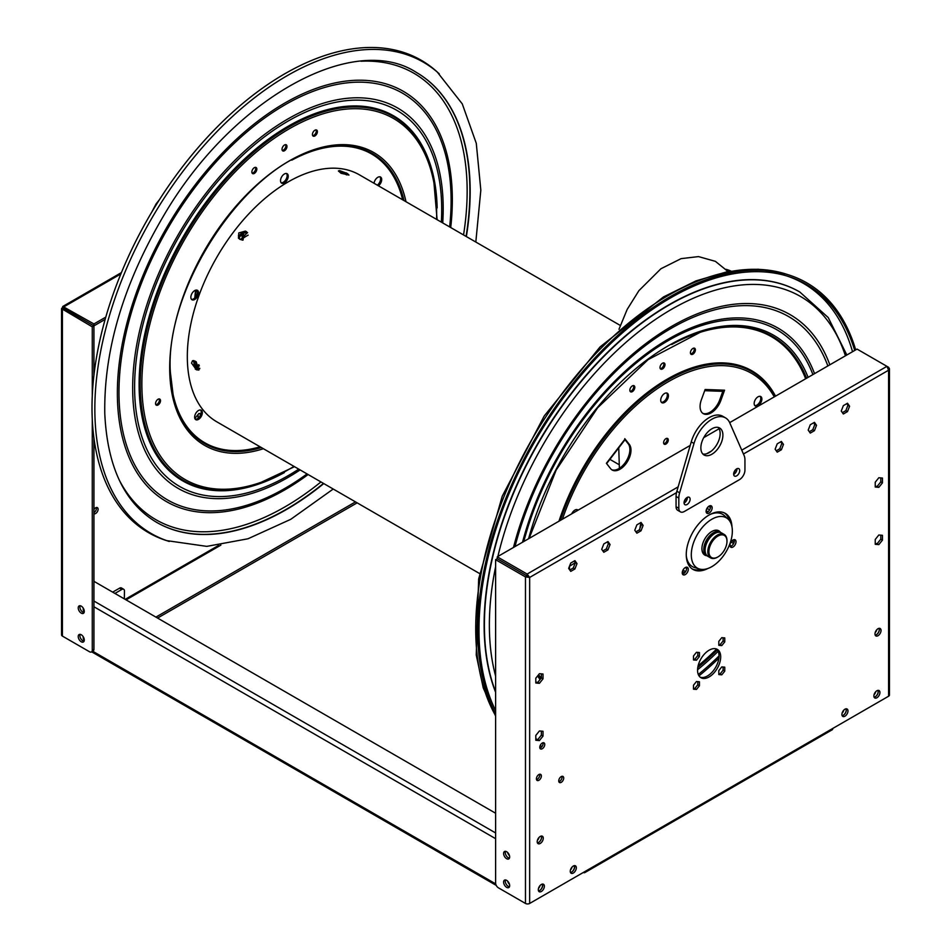 <?xml version="1.0" encoding="UTF-8"?>
<svg xmlns="http://www.w3.org/2000/svg" width="951" height="951" viewBox="0 0 951 951"><rect width="100%" height="100%" fill="white"/><g stroke="black" fill="none" stroke-linecap="round" stroke-linejoin="round"><path stroke-width="1.43" d="M105.145 319.393L93.935 325.872L64.062 308.623L93.935 325.872L93.935 375.253M105.799 317.111L93.935 323.958L93.935 325.872L92.271 326.823L92.271 395.723M120.872 273.924L64.062 306.721L64.062 308.623L62.409 307.672L62.802 306.448L93.935 323.958M93.935 513.73A3.507 2.021 120 0 0 97.406 511.638A3.507 2.021 120 0 0 97.382 507.632A3.507 2.021 120 0 0 95.635 507.81A3.507 2.021 120 0 0 93.935 509.57M201.03 413.661L198.89 413.471L195.288 417.965L195.288 419.248M93.935 512.601A3.507 2.021 120 0 0 96.348 507.513M200.851 413.649L200.851 414.244M84.057 641.212A4.291 2.473 60 0 1 82.903 640.808A4.291 2.473 60 0 1 79.884 635.565A4.291 2.473 60 0 1 80.11 634.365M92.271 419.522L92.271 650.163A3.899 2.247 60 0 1 91.474 651.946L93.127 650.995A3.899 2.247 60 0 0 93.935 649.212L93.935 438.09M84.057 612.587A4.291 2.473 60 0 1 82.903 612.182A4.291 2.473 60 0 1 79.884 606.928A4.291 2.473 60 0 1 80.11 605.728M81.251 641.77A4.291 2.473 60 0 1 78.457 637.99A4.291 2.473 60 0 1 79.111 634.555A4.291 2.473 60 0 1 83.403 637.027A4.291 2.473 60 0 1 83.403 641.973A4.291 2.473 60 0 1 81.251 641.77M92.271 326.823L61.542 308.623L61.542 634.888A2.96 1.712 0 0 0 62.409 636.1L89.525 651.756A3.899 2.247 60 0 0 91.474 651.946M81.251 613.133A4.291 2.473 60 0 1 78.457 609.353A4.291 2.473 60 0 1 79.111 605.918A4.291 2.473 60 0 1 83.403 608.402A4.291 2.473 60 0 1 83.403 613.347A4.291 2.473 60 0 1 81.251 613.133M64.062 308.623L62.409 309.586L62.409 636.1M61.542 308.623L62.409 307.672M157.569 618.067L357.148 502.841M355.496 501.89L155.916 617.116M843.822 710.1A4.291 2.52 -60.9 0 1 842.099 713.179M875.788 691.65A4.291 2.52 -60.9 0 1 874.052 694.729M845.974 708.816A4.291 2.52 -60.9 0 1 845.356 712.977A4.291 2.52 -60.9 0 1 842.146 715.651A4.291 2.473 -60 0 0 846.331 710.005A4.291 2.473 -60 0 0 846.105 708.804M877.939 690.367A4.291 2.52 -60.9 0 1 877.321 694.527A4.291 2.52 -60.9 0 1 874.1 697.202A4.291 2.473 -60 0 0 878.284 691.555A4.291 2.473 -60 0 0 878.058 690.355M876.87 629.645A4.291 2.52 -60.9 0 1 875.17 632.629M879.057 628.338A4.291 2.52 -60.9 0 1 876.287 634.721A4.291 2.52 -60.9 0 1 875.182 635.113M114.916 593.436L121.752 589.489A3.899 2.211 120.9 0 1 123.701 589.299A3.899 2.211 120.9 0 1 124.462 591.046L124.343 598.88M112.67 592.14L119.553 588.17A3.899 2.211 -59.1 0 1 121.502 587.98L123.701 589.299M572.062 867.062A4.291 2.52 -60.9 0 1 570.469 869.951M540.109 885.512A4.291 2.52 -60.9 0 1 538.504 888.4M574.214 865.672A4.291 2.52 -60.9 0 1 574.463 866.872A4.291 2.52 -60.9 0 1 571.111 872.34M542.26 884.121A4.291 2.52 -60.9 0 1 542.498 885.322A4.291 2.52 -60.9 0 1 539.146 890.79M539.098 837.367A4.291 2.52 -60.9 0 1 537.41 840.363M495.614 813.236L93.935 581.323M509.498 884.359A4.291 2.473 60 0 1 507.632 881.125M509.498 855.722A4.291 2.473 60 0 1 507.632 852.488M509.439 858.171A4.291 2.473 60 0 1 506.146 855.508A4.291 2.473 60 0 1 505.48 851.323A4.291 2.473 -120 0 0 506.146 855.508A4.291 2.473 -120 0 0 509.439 858.171M84.223 640.701A4.291 2.473 60 0 1 83.248 636.778M84.223 612.075A4.291 2.473 60 0 1 83.248 608.153M537.422 842.848A4.291 2.52 119.1 0 0 538.516 842.455A4.291 2.52 119.1 0 0 541.285 836.06M509.439 886.796A4.291 2.473 60 0 1 506.146 884.133A4.291 2.473 60 0 1 505.48 879.948A4.291 2.473 -120 0 0 506.146 884.133A4.291 2.473 -120 0 0 509.439 886.796M602.851 550.926L606.322 548.929L608.402 543.556L607.273 541.951M733.756 473.123L735.503 469.806M776.266 450.81L779.737 448.813L781.817 443.439L780.688 441.835M842.384 412.639L845.855 410.63L847.935 405.257L846.806 403.652M697.784 681.641L697.784 684.803L694.812 688.5L693.493 688.381M723.117 667.02L723.117 670.182L720.133 673.879L718.813 673.76M723.117 637.776L723.117 640.938L720.133 644.635L718.813 644.516M716.436 648.974A16.369 9.451 -60 0 1 719.039 655.917A16.369 9.451 -60 0 1 712.442 671.798A16.369 9.451 -60 0 1 700.162 677.171M697.784 652.398L697.784 655.56L694.812 659.257L693.493 659.138M541.392 836.048A4.291 2.473 -60 0 1 541.618 837.249A4.291 2.473 -60 0 1 537.434 842.895M539.609 774.257A3.507 2.021 -60 0 1 539.716 775.029A3.507 2.021 -60 0 1 536.519 779.618M710.278 505.682A4.291 2.473 -60 0 1 710.504 506.883A4.291 2.473 -60 0 1 706.32 512.53M701.446 569.387A32.334 18.675 -60 0 1 692.15 568.888M724.448 512.946A32.334 18.675 -60 0 1 729.524 520.744M682.461 574.024A4.291 2.473 120 0 0 686.646 568.377A4.291 2.473 120 0 0 686.42 567.176M574.452 865.636A4.291 2.473 -60 0 1 574.677 866.837A4.291 2.473 -60 0 1 570.505 872.483M542.498 884.085A4.291 2.473 -60 0 1 542.724 885.286A4.291 2.473 -60 0 1 538.539 890.932M734.136 539.621A4.291 2.473 -60 0 1 734.362 540.822A4.291 2.473 -60 0 1 730.178 546.468M542.985 742.743A3.507 2.021 -60 0 1 543.092 743.516A3.507 2.021 -60 0 1 539.883 748.104M561.946 776.325A3.507 2.021 -60 0 1 562.053 777.098A3.507 2.021 -60 0 1 558.855 781.686M879.164 628.314A4.291 2.473 -60 0 1 879.39 629.514A4.291 2.473 -60 0 1 875.205 635.173M809.325 431.718L812.796 429.721L814.876 424.348L813.747 422.743M684.161 501.759L685.909 498.443M541.369 731.129L541.369 735.135L537.767 739.628L535.805 739.45M541.369 673.867L541.369 677.873L537.767 682.366L535.805 682.188M880.792 535.163L880.792 539.169L877.179 543.663L875.229 543.485M880.792 477.901L880.792 481.907L877.179 486.401L875.229 486.223M569.792 570.018L573.263 568.009L575.343 562.647L574.214 561.042M635.91 531.847L639.381 529.838L641.461 524.465L640.332 522.86M610.055 544.507L607.974 549.88L603.802 552.281L601.721 549.321L603.802 543.948L607.974 541.547L610.055 544.507L608.402 543.556M783.469 444.39L781.389 449.764L777.217 452.165L775.136 449.205L777.217 443.832L781.389 441.43L783.469 444.39L781.817 443.439M849.588 406.22L847.507 411.581L843.335 413.994L841.255 411.034L843.335 405.661L847.507 403.248L849.588 406.22L847.935 405.257M696.465 689.451L699.437 685.754L699.437 681.784L696.465 681.522L693.493 685.219L693.493 689.19L696.465 689.451L694.812 688.5M724.769 671.133L724.769 667.162L721.785 666.901L718.813 670.598L718.813 674.568L721.785 674.83L724.769 671.133L723.117 670.182M721.785 645.586L724.769 641.889L724.769 637.919L721.785 637.657L718.813 641.354L718.813 645.325L721.785 645.586L720.133 644.635M720.692 656.868A16.369 9.451 120 0 0 717.304 649.378A16.369 9.451 120 0 0 700.946 658.829A16.369 9.451 120 0 0 700.946 677.73A16.369 9.451 120 0 0 713.559 673.344A16.369 9.451 120 0 0 720.692 656.868M696.465 660.208L699.437 656.511L699.437 652.541L696.465 652.279L693.493 655.976L693.493 659.946L696.465 660.208L694.812 659.257M543.271 838.2A4.291 2.473 -60 0 1 541.404 842.515A4.291 2.473 -60 0 1 538.1 843.668A4.291 2.473 -60 0 1 538.1 838.711A4.291 2.473 -60 0 1 542.391 836.238A4.291 2.473 -60 0 1 543.271 838.2M541.369 775.98A3.507 2.021 -60 0 1 539.835 779.511A3.507 2.021 -60 0 1 537.137 780.45A3.507 2.021 -60 0 1 537.137 776.396A3.507 2.021 -60 0 1 540.644 774.376A3.507 2.021 -60 0 1 541.369 775.98M712.156 507.834A4.291 2.473 -60 0 1 710.29 512.149A4.291 2.473 -60 0 1 706.985 513.29A4.291 2.473 -60 0 1 706.985 508.345A4.291 2.473 -60 0 1 711.265 505.873A4.291 2.473 -60 0 1 712.156 507.834M707.817 568.508A32.334 18.675 -60 0 1 692.958 569.399A32.334 18.675 -60 0 1 692.958 532.061A32.334 18.675 -60 0 1 725.292 513.385A32.334 18.675 -60 0 1 731.961 526.699M688.298 569.328A4.291 2.473 120 0 0 687.407 567.367A4.291 2.473 120 0 0 683.127 569.839A4.291 2.473 120 0 0 683.127 574.784A4.291 2.473 120 0 0 686.432 573.643A4.291 2.473 120 0 0 688.298 569.328M847.983 710.956A4.291 2.473 -60 0 1 846.105 715.271A4.291 2.473 -60 0 1 842.8 716.412A4.291 2.473 -60 0 1 842.8 711.467A4.291 2.473 -60 0 1 847.091 708.994A4.291 2.473 -60 0 1 847.983 710.956M576.33 867.788A4.291 2.473 -60 0 1 574.463 872.103A4.291 2.473 -60 0 1 571.159 873.256A4.291 2.473 -60 0 1 571.159 868.299A4.291 2.473 -60 0 1 575.45 865.826A4.291 2.473 -60 0 1 576.33 867.788M495.614 559.687L497.266 558.736L497.266 556.822L527.127 574.059L527.127 575.973L497.266 558.724L528.007 576.484L527.127 575.973L525.475 576.924L495.614 559.687L495.614 883.027A3.899 2.247 -120 0 0 498.372 887.794L525.475 903.45A2.96 1.712 0 0 0 529.659 903.45L585.424 871.259A2.96 1.712 60 0 1 584.817 872.614A2.96 1.712 60 0 1 583.332 872.459L583.332 872.459M887.996 367.633L888.591 367.288L889.458 368.75L888.591 370.212L888.591 696.227L832.826 728.418A2.96 1.712 -120 0 1 832.208 729.774L584.817 872.614M544.376 886.237A4.291 2.473 -60 0 1 542.51 890.552A4.291 2.473 -60 0 1 539.205 891.705A4.291 2.473 -60 0 1 539.205 886.748A4.291 2.473 -60 0 1 543.485 884.275A4.291 2.473 -60 0 1 544.376 886.237M879.937 692.506A4.291 2.473 -60 0 1 878.07 696.821A4.291 2.473 -60 0 1 874.765 697.963A4.291 2.473 -60 0 1 874.765 693.017A4.291 2.473 -60 0 1 879.045 690.545A4.291 2.473 -60 0 1 879.937 692.506M736.015 541.773A4.291 2.473 -60 0 1 734.148 546.088A4.291 2.473 -60 0 1 730.843 547.241A4.291 2.473 -60 0 1 730.843 542.284A4.291 2.473 -60 0 1 735.123 539.811A4.291 2.473 -60 0 1 736.015 541.773M544.745 744.467A3.507 2.021 -60 0 1 543.211 747.997A3.507 2.021 -60 0 1 540.513 748.936A3.507 2.021 -60 0 1 540.513 744.883A3.507 2.021 -60 0 1 544.02 742.862A3.507 2.021 -60 0 1 544.745 744.467M563.705 778.049A3.507 2.021 -60 0 1 562.184 781.579A3.507 2.021 -60 0 1 559.473 782.518A3.507 2.021 -60 0 1 559.473 778.465A3.507 2.021 -60 0 1 562.98 776.444A3.507 2.021 -60 0 1 563.705 778.049M881.042 630.465A4.291 2.473 -60 0 1 879.164 634.781A4.291 2.473 -60 0 1 875.871 635.934A4.291 2.473 -60 0 1 875.871 630.988A4.291 2.473 -60 0 1 880.15 628.504A4.291 2.473 -60 0 1 881.042 630.465M814.448 430.672L810.276 433.085L808.195 430.114L810.276 424.74L814.448 422.339L816.529 425.299L814.448 430.672L812.796 429.721M535.805 740.258L539.419 740.579L543.021 736.086L543.021 731.271L539.419 730.95L535.805 735.444L535.805 740.258M543.021 674.009L539.419 673.688L535.805 678.182L535.805 682.996L539.419 683.317L543.021 678.824L543.021 674.009M882.445 540.132L882.445 535.318L878.831 534.997L875.229 539.479L875.229 544.293L878.831 544.614L882.445 540.132L880.792 539.169M875.229 482.216L875.229 487.031L878.831 487.352L882.445 482.87L882.445 478.056L878.831 477.735L875.229 482.216M574.915 568.971L570.743 571.373L568.662 568.413L570.743 563.04L574.915 560.638L576.995 563.598L574.915 568.971L573.263 568.009M641.033 530.789L636.861 533.202L634.781 530.23L636.861 524.869L641.033 522.456L643.114 525.428L641.033 530.789L639.381 529.838M506.633 851.727A4.291 2.473 -120 0 0 504.494 851.514A4.291 2.473 -120 0 0 504.494 856.459A4.291 2.473 -120 0 0 508.773 858.931A4.291 2.473 -120 0 0 509.427 855.496A4.291 2.473 -120 0 0 506.633 851.727M506.633 880.353A4.291 2.473 60 0 1 509.427 884.133A4.291 2.473 60 0 1 508.773 887.568A4.291 2.473 60 0 1 504.494 885.096A4.291 2.473 60 0 1 504.494 880.139A4.291 2.473 60 0 1 506.633 880.353M528.007 576.484L529.659 577.435L525.475 576.924L525.475 903.45M497.266 556.822L690.212 445.425M703.752 437.615L719.099 428.746M729.679 422.636L857.065 349.088L886.938 366.337L888.591 370.212L743.444 454.007M711.158 451.25A5.849 3.376 0 0 0 710.231 451.689L707.473 453.27A5.849 3.376 0 0 0 706.902 453.663M678.134 486.876L527.127 574.059L529.659 577.435L676.506 492.654M888.591 367.288L886.938 366.337L741.756 450.156M888.591 696.227A2.96 1.712 0 0 0 889.458 695.015L889.458 368.75M697.784 655.56L699.437 656.511M723.117 640.938L724.769 641.889M720.133 673.879L721.785 674.83M697.784 684.803L699.437 685.754M845.855 410.63L847.507 411.581M814.876 424.348L816.529 425.299M779.737 448.813L781.389 449.764M684.768 501.415L685.576 501.878M734.35 472.778L735.159 473.241M537.767 739.628L539.419 740.579M541.369 735.135L543.021 736.086M541.369 677.873L543.021 678.824M537.767 682.366L539.419 683.317M877.179 543.663L878.831 544.614M877.179 486.401L878.831 487.352M880.792 481.907L882.445 482.87M569.494 566.273L575.343 562.659L576.995 563.598M606.322 548.929L607.974 549.88M641.461 524.465L643.114 525.428M736.68 475.857A4.291 2.473 -60 0 1 734.529 476.071A4.291 2.473 -60 0 1 734.529 471.125A4.291 2.473 -60 0 1 738.82 468.653A4.291 2.473 -60 0 1 739.474 472.088A4.291 2.473 -60 0 1 736.68 475.857M736.942 468.724A4.291 2.473 -60 0 1 733.922 474.276A4.291 2.473 -60 0 1 733.661 474.406M680.44 511.876L677.683 510.283A7.798 4.493 -60 0 1 676.066 506.717L676.066 496.47A15.585 8.999 -60 0 1 676.874 491.239L691.246 441.882A27.27 15.751 -60 0 1 722.76 416.288L725.518 417.881A27.27 15.751 -60 0 1 729.762 422.826L744.134 455.577A15.585 8.999 -60 0 1 744.942 459.88L744.942 470.139A7.798 4.493 -60 0 1 739.426 479.673L684.328 511.495A7.798 4.493 -60 0 1 680.44 511.876A7.798 4.493 -60 0 1 678.824 508.31L678.824 498.062A15.585 8.999 -60 0 1 679.62 492.82L694.004 443.475A27.27 15.751 -60 0 1 725.518 417.881M718.171 427.427A15.585 8.999 -60 0 1 718.897 440.17A15.585 8.999 -60 0 1 709.125 452.64A15.585 8.999 -60 0 1 702.837 453.996M687.347 497.349A4.291 2.473 -60 0 1 684.328 502.901A4.291 2.473 -60 0 1 684.066 503.043M687.086 504.494A4.291 2.473 -60 0 1 684.946 504.708A4.291 2.473 -60 0 1 684.946 499.75A4.291 2.473 -60 0 1 689.225 497.278A4.291 2.473 -60 0 1 689.891 500.713A4.291 2.473 -60 0 1 687.086 504.494M711.883 454.233A15.585 8.999 -60 0 1 704.085 455.006A15.585 8.999 -60 0 1 704.085 437.008A15.585 8.999 -60 0 1 719.669 428.009A15.585 8.999 -60 0 1 722.059 440.491A15.585 8.999 -60 0 1 711.883 454.233M706.486 509.391L707.639 508.726L707.639 507.394M684.577 572.882L682.39 571.61M685.588 571.634L682.973 570.113M686.646 568.377L685.267 567.581M731.331 546.076L729.952 545.28M733.625 543.532L731.01 542.022M734.208 542.034L732.02 540.774M706.819 512.423L706.165 512.042M708.008 511.769L706.141 510.687M709.612 509.867L707.639 508.726M710.456 507.525L708.59 506.443M710.433 506.17L709.779 505.789M728.157 519.163A29.029 16.761 120 0 0 697.309 534.569A29.029 16.761 120 0 0 699.389 568.983A29.029 16.761 120 0 0 711.823 566.653A29.029 16.761 120 0 0 730.213 542.855A29.029 16.761 120 0 0 728.157 519.163L724.46 515.692A30.194 17.439 120 0 0 710.052 514.479M686.277 555.657A30.194 17.439 120 0 0 694.539 567.521L699.389 568.983M720.418 532.275A14.027 8.095 120 0 0 711.823 531.502A14.027 8.095 120 0 0 701.909 548.679A14.027 8.095 120 0 0 706.866 555.729M719.063 531.466A13.635 7.87 120 0 0 718.374 530.979A13.635 7.87 120 0 0 711.693 531.585M701.909 548.513A13.635 7.87 120 0 0 704.727 554.599A13.635 7.87 120 0 0 705.499 554.956M198.07 418.285L198.07 414.505M200.269 415.587L200.269 413.59M720.775 532.536A13.564 7.834 120 0 0 720.145 532.096A13.564 7.834 120 0 0 706.593 539.93A13.564 7.834 120 0 0 706.593 555.586A13.564 7.834 120 0 0 707.282 555.907M718.469 532.251A12.862 7.418 120 0 0 707.045 540.192A12.862 7.418 120 0 0 705.88 554.053M720.347 532.405A13.397 7.739 120 0 0 706.783 540.037A13.397 7.739 120 0 0 706.95 555.61M705.107 550.082A13.397 7.739 -60 0 1 705.107 550.011A13.397 7.739 -60 0 1 714.581 533.606A13.397 7.739 -60 0 1 714.641 533.57M717.625 536.245A12.779 7.382 120 0 0 708.911 551.889A12.779 7.382 120 0 0 717.946 556.917A12.779 7.382 120 0 0 726.98 541.262A12.779 7.382 120 0 0 717.625 536.245M726.98 540.953A13.564 7.834 120 0 0 726.98 540.632A13.564 7.834 120 0 0 726.968 540.239A13.564 7.834 120 0 0 724.175 534.426A13.564 7.834 120 0 0 717.054 535.294A13.564 7.834 120 0 0 708.471 547.265A13.564 7.834 120 0 0 710.611 557.904A13.564 7.834 120 0 0 717.387 557.238A13.564 7.834 120 0 0 717.672 557.072M710.611 557.904L707.913 556.347A13.564 7.834 -60 0 1 705.107 550.534A13.564 7.834 -60 0 1 705.107 550.142A13.564 7.834 -60 0 1 714.688 533.535A13.564 7.834 -60 0 1 721.476 532.869L724.175 534.426M725.993 269.323A29.219 22.087 158.4 0 1 730.796 271.023M726.326 269.68A28.447 21.493 158.4 0 1 730.202 271.13M195.264 419.248A5.456 3.15 120 0 0 199.425 416.895A5.456 3.15 120 0 0 200.602 410M281.163 182.758A5.456 3.15 120 0 0 286.013 179.382A5.456 3.15 120 0 0 286.501 173.498M197.023 366.123A15.585 8.999 120 0 0 198.854 364.661M377.333 185.172A5.456 3.15 120 0 0 379.948 176.815M191.484 299.339A5.456 3.15 120 0 0 191.805 299.375A5.456 3.15 120 0 0 196.465 295.749A5.456 3.15 120 0 0 196.833 290.091M198.343 410.57A5.456 3.15 120 0 0 194.896 415.385A5.456 3.15 120 0 0 195.763 419.664A5.456 3.15 120 0 0 200.53 417.537A5.456 3.15 120 0 0 201.208 410.214A5.456 3.15 120 0 0 198.343 410.57M284.242 174.081A5.456 3.15 120 0 0 280.533 180.833A5.456 3.15 120 0 0 281.651 183.174A5.456 3.15 120 0 0 287.107 180.024A5.456 3.15 120 0 0 287.107 173.724A5.456 3.15 120 0 0 284.242 174.081M197.749 367.003A15.585 8.999 120 0 0 199.365 365.814M378.439 185.814A5.456 3.15 120 0 0 381.506 181.023A5.456 3.15 120 0 0 380.555 177.041A5.456 3.15 120 0 0 377.69 177.385A5.456 3.15 120 0 0 375.788 179.168A5.456 3.15 120 0 0 374.028 183.258M194.575 290.661A5.456 3.15 120 0 0 191.115 295.476A5.456 3.15 120 0 0 191.983 299.755A5.456 3.15 120 0 0 192.898 300.017A5.456 3.15 120 0 0 197.808 295.892A5.456 3.15 120 0 0 197.439 290.317A5.456 3.15 120 0 0 194.575 290.661M155.821 404.686A3.507 2.021 120 0 0 158.698 402.499A3.507 2.021 120 0 0 159.15 398.921M312.701 135.648A3.507 2.021 120 0 0 315.566 133.461A3.507 2.021 120 0 0 316.029 129.883M252.122 173.118A3.507 2.021 120 0 0 254.987 170.93A3.507 2.021 120 0 0 255.45 167.352M282.292 150.424A3.507 2.021 120 0 0 285.157 148.237A3.507 2.021 120 0 0 285.621 144.659M160.517 400.585A3.507 2.021 120 0 0 159.792 399.087A3.507 2.021 120 0 0 157.949 399.313A3.507 2.021 120 0 0 155.738 402.404A3.507 2.021 120 0 0 156.285 405.162A3.507 2.021 120 0 0 159.031 404.175A3.507 2.021 120 0 0 160.517 400.585M317.396 131.547A3.507 2.021 -60 0 1 315.898 135.137A3.507 2.021 -60 0 1 313.164 136.112A3.507 2.021 -60 0 1 312.606 133.366A3.507 2.021 -60 0 1 314.829 130.275A3.507 2.021 -60 0 1 316.671 130.049A3.507 2.021 -60 0 1 317.396 131.547M256.818 169.016A3.507 2.021 120 0 0 256.092 167.507A3.507 2.021 120 0 0 254.25 167.733A3.507 2.021 120 0 0 252.039 170.835A3.507 2.021 120 0 0 252.586 173.581A3.507 2.021 120 0 0 255.332 172.606A3.507 2.021 120 0 0 256.818 169.016M286.976 146.323A3.507 2.021 -60 0 1 285.49 149.913A3.507 2.021 -60 0 1 282.744 150.9A3.507 2.021 -60 0 1 282.197 148.142A3.507 2.021 -60 0 1 284.408 145.051A3.507 2.021 -60 0 1 286.251 144.825A3.507 2.021 -60 0 1 286.976 146.323M475.821 242.029L480.826 190.105L476.285 143.328L462.269 103.885L437.151 71.907A272.735 157.462 120 0 0 219.075 125.08A272.735 157.462 120 0 0 92.128 415.658A272.735 157.462 120 0 0 166.556 540.608L206.807 546.373L247.973 538.777L290.756 519.317L333.219 489.028M199.781 368.227L198.83 368.31L195.145 363.864L195.062 361.047M193.921 360.607L194.052 364.542L197.725 368.988L199.698 368.833M194.052 364.542L195.145 363.864M197.725 368.988L198.83 368.31M239.878 239.283L239.153 237.572L242.683 232.971L247.581 232.781M246.416 232.068L242.101 232.234L238.57 236.823L239.521 239.07M242.101 232.234L242.683 232.971M238.57 236.823L239.153 237.572M347.377 173.498L339.555 170.598L338.366 170.966L341.052 173.272L348.993 175.055L347.377 173.498L346.865 174.925L340.696 172.274M193.089 360.584L196.393 368.477L197.499 369.107L196.393 369.796L198.902 370.058L196.144 361.677L192.471 360.809L191.52 363.068L196.393 369.796M246.547 231.735L245.441 231.093L238.796 232.936L238.428 238.178L240.472 239.628L247.474 232.543L246.024 231.842L238.416 235.622M479.589 573.536L216.864 421.852A142.602 82.333 -60 0 1 216.852 257.186A142.602 82.333 -60 0 1 359.454 174.853L620.266 325.432M668.434 395.568A5.456 3.15 -60 0 1 666.116 401.144A5.456 3.15 -60 0 1 661.848 402.677A5.456 3.15 -60 0 1 661.848 396.377A5.456 3.15 -60 0 1 667.305 393.227A5.456 3.15 -60 0 1 668.434 395.568M640.808 523.537A40.905 23.62 120 0 0 639.845 528.649M606.536 463.494L610.625 468.677A15.585 8.999 -60 0 0 612.171 470.032A15.585 8.999 -60 0 0 626.828 462.531A15.585 8.999 -60 0 0 629.312 444.39L628.207 443.748A15.585 8.999 -60 0 1 626.031 461.425A15.585 8.999 -60 0 1 611.648 469.675M606.619 463.601L625.223 439.421L624.771 438.649L629.312 444.39M705.036 389.72A1.95 1.522 -88 0 0 705.119 389.506L701.362 399.812A15.585 8.999 -60 0 0 703.312 413.661A15.585 8.999 -60 0 0 720.834 400.502L719.729 399.872A15.585 8.999 -60 0 1 702.777 413.305M722.546 391.182A1.95 1.522 -88 0 0 724.567 390.195L720.834 400.502M571.741 513.825A5.456 3.15 -60 0 1 576.71 509.558A5.456 3.15 -60 0 1 577.626 509.819A5.456 3.15 -60 0 1 578.065 510.164M760.075 403.854A5.456 3.15 -60 0 1 755.296 405.994A5.456 3.15 -60 0 1 755.296 399.693A5.456 3.15 -60 0 1 760.752 396.543A5.456 3.15 -60 0 1 760.075 403.854M663.608 442.797A3.317 1.914 -60 0 1 665.011 439.41A3.317 1.914 -60 0 1 667.602 438.482A3.317 1.914 -60 0 1 667.602 442.31A3.317 1.914 -60 0 1 664.285 444.224A3.317 1.914 -60 0 1 663.608 442.797M666.699 393.001A5.456 3.15 -60 0 1 667.329 394.927A5.456 3.15 -60 0 1 665.367 400.109A5.456 3.15 -60 0 1 661.349 402.261M625.009 439.707L628.207 443.748M722.831 391.337L719.729 399.872M577.019 509.593A5.456 3.15 -60 0 1 577.495 510.497M760.146 396.317A5.456 3.15 -60 0 1 758.969 403.224A5.456 3.15 -60 0 1 754.809 405.578M666.948 438.328A3.317 1.914 -60 0 1 666.496 441.668A3.317 1.914 -60 0 1 663.834 443.737M632.237 385.963A3.507 2.021 -60 0 1 634.079 385.737A3.507 2.021 -60 0 1 634.079 389.791A3.507 2.021 -60 0 1 630.572 391.812A3.507 2.021 -60 0 1 630.026 389.066A3.507 2.021 -60 0 1 632.237 385.963M692.815 348.506A3.507 2.021 -60 0 1 694.658 348.268A3.507 2.021 -60 0 1 694.658 352.322A3.507 2.021 -60 0 1 691.151 354.343A3.507 2.021 -60 0 1 690.592 351.597A3.507 2.021 -60 0 1 692.815 348.506M662.407 363.282A3.507 2.021 -60 0 1 664.25 363.056A3.507 2.021 -60 0 1 664.25 367.098A3.507 2.021 -60 0 1 660.743 369.131A3.507 2.021 -60 0 1 660.184 366.373A3.507 2.021 -60 0 1 662.407 363.282M630.121 391.348A3.507 2.021 120 0 0 632.986 389.149A3.507 2.021 120 0 0 633.449 385.583M694.016 348.114A3.507 2.021 -60 0 1 693.552 351.692A3.507 2.021 -60 0 1 690.688 353.879M660.279 368.655A3.507 2.021 120 0 0 663.144 366.468A3.507 2.021 120 0 0 663.608 362.89M495.614 710.552A271.201 156.582 -60 0 1 552.424 413.305A271.201 156.582 -60 0 1 788.379 276.444A271.201 156.582 -60 0 1 854.699 350.455M495.614 713.844A272.735 157.462 -60 0 1 550.439 414.256A272.735 157.462 -60 0 1 788.855 274.958A272.735 157.462 -60 0 1 855.698 349.885M243.016 232.959A1.95 1.581 107.3 0 1 242.778 233.97L243.504 232.947M240.591 235.705A1.95 1.581 -72.7 0 0 241.827 234.624L241.506 234.517M241.934 240.092L242.386 235.884L239.7 235.693M218.599 545.422L125.175 599.356M93.935 649.212L92.271 650.163M220.894 545.113L126.055 599.867M495.709 883.907L92.699 651.233M495.614 832.957L93.935 601.044M93.935 606.774L495.614 838.675M119.553 588.17L121.752 589.489M529.659 903.45L529.659 577.435M585.424 871.259L832.826 728.418M676.066 506.717L678.824 508.31M691.246 441.882L694.004 443.475M676.874 491.239L679.62 492.82M676.066 496.47L678.824 498.062M170.3 370.605A166.758 96.277 120 0 0 170.324 371.247A166.758 96.277 120 0 0 260.087 446.804M402.677 199.805A166.758 96.277 120 0 0 291.802 160.16M405.994 201.719A169.1 97.632 120 0 0 274.138 170.764A169.1 97.632 120 0 0 169.765 372.899A169.1 97.632 120 0 0 263.403 448.717M436.58 219.384A208.447 120.349 120 0 0 288.985 128.944A208.447 120.349 120 0 0 141.961 390.1A208.447 120.349 120 0 0 293.978 466.37M173.153 395.497A167.067 96.455 120 0 0 260.491 447.041M403.093 200.043A167.067 96.455 120 0 0 315.043 150.092M170.324 371.9A167.531 96.729 120 0 0 173.272 396.032A167.531 96.729 120 0 0 261.382 447.552M403.985 200.554A167.531 96.729 120 0 0 315.304 150.008C243.135 169.147 164.844 288.854 170.336 372.043L173.272 396.032M437.115 219.693L433.418 176.636A210.005 121.252 120 0 0 269.299 139.868A210.005 121.252 120 0 0 140.308 390.469A210.005 121.252 120 0 0 255.379 485.01L294.513 466.679M433.359 176.375A210.468 121.514 120 0 0 433.299 176.101A210.468 121.514 120 0 0 268.824 139.262A210.468 121.514 120 0 0 139.535 390.421A210.468 121.514 120 0 0 254.856 485.165A210.468 121.514 120 0 0 255.118 485.081M437.151 207.924A210.789 121.692 120 0 0 283.6 128.956A210.789 121.692 120 0 0 139.203 390.492A210.789 121.692 120 0 0 284.349 472.599M441.347 222.13A217.161 125.377 120 0 0 290.721 119.588A217.161 125.377 120 0 0 134.697 393.274A217.161 125.377 120 0 0 298.745 469.128M442.726 222.926A219.586 126.78 120 0 0 291.268 117.056A219.586 126.78 120 0 0 132.76 394.201A219.586 126.78 120 0 0 300.124 469.913M449.645 226.92A234.849 135.589 120 0 0 293.11 100.366A234.849 135.589 120 0 0 119.077 399.206A234.849 135.589 120 0 0 307.042 473.919M450.715 227.539A236.87 136.754 120 0 0 293.526 98.286A236.87 136.754 120 0 0 117.472 399.979A236.87 136.754 120 0 0 308.124 474.537M119.22 479.993A257.804 148.843 120 0 0 320.939 481.943M463.541 234.945A257.804 148.843 120 0 0 361 61.221M156.487 522.277A259.754 149.973 120 0 0 323.483 483.405M466.085 236.419A259.754 149.973 120 0 0 416.253 72.359M466.359 236.573A259.754 149.973 120 0 0 416.383 72.442C354.01 31.668 232.781 97.537 163.857 215.366C123.511 283.695 103.814 349.73 104.776 413.471C107.297 466.953 124.581 503.245 156.63 522.349A259.754 149.973 120 0 0 323.768 483.572M439.243 73.798A272.129 157.117 120 0 0 221.642 126.852A272.129 157.117 120 0 0 94.969 416.788A272.129 157.117 120 0 0 169.23 541.464M195.3 369.154L196.393 368.477M246.024 231.842L245.441 231.093M346.271 172.856L345.76 174.283M562.421 519.198A166.758 96.277 -60 0 1 668.351 381.696A166.758 96.277 -60 0 1 774.28 396.888M568.912 568.757L568.876 567.854M606.393 463.292L625.057 439.029M705.119 389.506L724.567 390.195M558.962 521.207A169.1 97.632 -60 0 1 667.245 379.152A169.1 97.632 -60 0 1 775.54 396.163M716.59 649.105A208.447 120.349 -60 0 1 698.105 665.819M541.155 678.146A208.447 120.349 -60 0 1 538.658 674.639M671.715 344.524A208.447 120.349 -60 0 1 805.652 378.771M814.46 423.754A208.447 120.349 -60 0 1 814.52 425.263M560.377 520.387A168.315 97.18 -60 0 1 667.804 380.103A168.315 97.18 -60 0 1 775.22 396.341M559.366 520.97A168.779 97.442 -60 0 1 667.364 379.473A168.779 97.442 -60 0 1 775.35 396.27M716.816 649.331A208.756 120.527 -60 0 1 697.998 666.33M541 678.336A208.756 120.527 -60 0 1 538.504 674.83M700.756 331.97A208.756 120.527 -60 0 1 805.961 378.605M717.327 649.913A209.22 120.801 -60 0 1 697.772 667.519M540.834 678.538A209.22 120.801 -60 0 1 538.361 674.996M529.101 538.444L556.192 470.032L597.668 407.741L648.142 359.609L701.006 331.887A209.22 120.801 -60 0 1 806.591 378.236M718.16 651.304A210.789 121.692 -60 0 1 697.558 669.754M540.049 679.513A210.789 121.692 -60 0 1 537.6 675.959M528.59 538.73A210.789 121.692 -60 0 1 668.351 345.748A210.789 121.692 -60 0 1 808.112 377.357M719.039 655.952A217.161 125.377 -60 0 1 698.284 674.485M523.799 541.499A217.161 125.377 -60 0 1 668.351 340.541A217.161 125.377 -60 0 1 812.903 374.587M718.897 658.14A219.182 126.542 -60 0 1 698.985 675.852M522.539 542.236A219.182 126.542 -60 0 1 668.541 339.008A219.182 126.542 -60 0 1 814.543 373.648M515.002 546.587A234.445 135.363 -60 0 1 671.43 328.202A234.445 135.363 -60 0 1 827.869 365.957M513.492 547.455A236.87 136.754 -60 0 1 671.656 326.359A236.87 136.754 -60 0 1 829.831 364.815M537.267 739.581A257.804 148.843 -60 0 1 535.805 738.558M495.614 676.054A257.804 148.843 -60 0 1 495.614 566.748M497.884 556.466A257.804 148.843 -60 0 1 671.656 309.265A257.804 148.843 -60 0 1 845.427 355.817M495.614 691.734A261.311 150.876 -60 0 1 569.815 395.806A261.311 150.876 -60 0 1 799.839 292.028L799.565 291.862A261.311 150.876 -60 0 1 799.696 291.945M495.614 692.28A261.311 150.876 -60 0 1 569.197 396.091A261.311 150.876 -60 0 1 799.565 291.862M787.036 276.028A270.595 156.226 -60 0 1 852.536 351.715M495.614 715.734A272.129 157.117 -60 0 1 546.456 415.86A272.129 157.117 -60 0 1 786.18 274.102L788.855 274.958M195.383 297.33A70.196 40.524 -60 0 1 196.203 290.067M243.194 234.101L242.541 240.127M242.386 235.884A2.104 1.213 120 0 0 241.827 234.624M239.426 238.214L239.545 237.061M248.152 235.123A47.324 27.317 120 0 0 243.254 238.142M121.407 272.604L62.802 306.448M91.676 651.827L496.232 885.393M609.888 459.357L619.279 464.777M704.049 554.112L706.593 555.586M717.601 530.634L720.145 532.096M726.98 541.262L726.98 540.632M619.386 468.308L618.744 447.85M618.982 329.296L627.161 309.432L638.906 290.661L660.897 268.776L681.071 258.648L698.51 256.592L715.425 261.359L727.979 271.522M846.83 354.996L828.214 317.551L799.839 292.028M540.168 745.572L541.987 746.535M495.614 716.115L483.239 687.87L476.249 654.989L478.65 578.969L502.223 496.256L544.245 415.944L600.045 346.937L663.477 296.938L695.942 280.914L727.777 271.57L758.149 269.228L786.18 274.102M704.679 390.695L723.117 391.348M569.53 569.649L569.435 566.427M194.777 297.972L195.549 290.21M243.04 240.092L243.765 232.936M159.447 199.662L156.095 203.918L151.684 212.251"/></g></svg>
